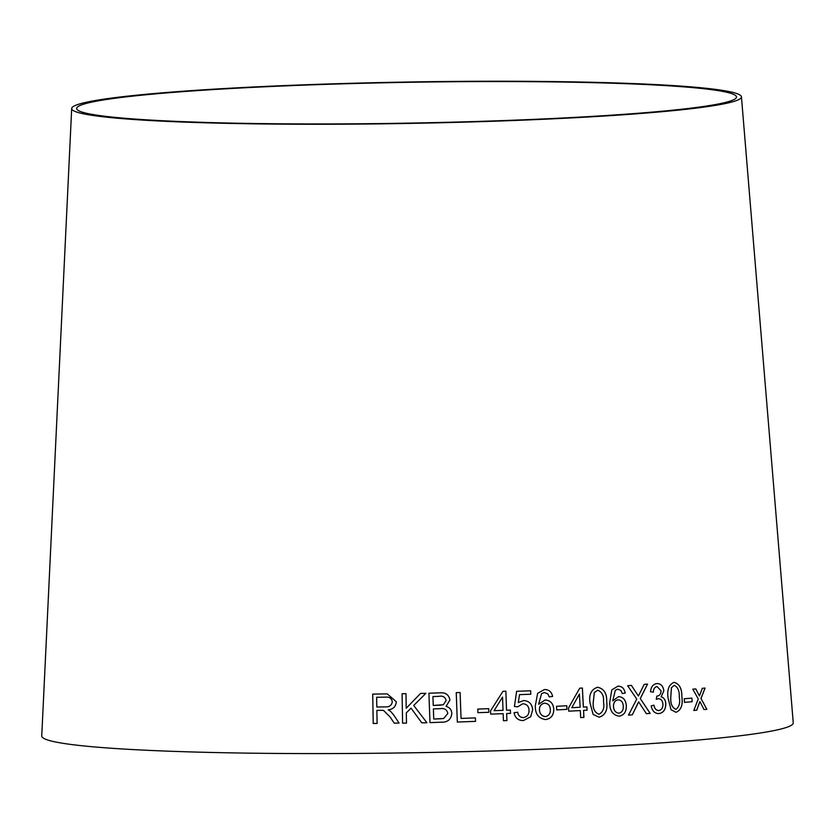 <?xml version="1.0" encoding="UTF-8"?>
<svg xmlns="http://www.w3.org/2000/svg" width="835" height="835" viewBox="0 0 835 835"><rect width="100%" height="100%" fill="white"/><g stroke="black" fill="none" stroke-linecap="round" stroke-linejoin="round"><path stroke-width="1.25" d="M741.438 96.818L793.25 722.797A375.813 23.234 179 0 1 417.907 752.679A375.813 23.234 179 0 1 41.75 735.917L71.685 108.508A334.929 20.708 179 0 1 282.261 85.681A334.929 20.708 179 0 1 741.438 96.818A334.929 20.708 179 0 1 406.927 123.455A334.929 20.708 179 0 1 71.685 108.508M706.827 709.301L701.014 698.509L705.053 688.082L702.308 688.322L699.427 695.993L695.805 688.906L692.799 689.167L698.258 698.947L693.822 710.46L696.745 710.199L699.876 701.494L704.009 709.552L706.827 709.301L701.014 698.509M692.152 701.713L691.912 698.091L684.293 698.749L684.533 702.371L692.152 701.713L691.871 698.091M668.063 697.945L670.996 709.687L676.047 712.318C681.12 710.115 683.061 704.928 681.871 696.766C681.965 688.51 679.366 683.708 674.054 682.362C668.898 684.543 666.894 689.731 668.063 697.945M656.832 683.583C653.085 684.136 650.976 686.861 650.517 691.745L653.367 692.163C653.461 688.896 654.703 687.028 657.093 686.537L661.049 690.816C660.923 694.135 659.514 695.899 656.821 696.108L656.279 699.292L658.199 698.728C660.923 698.749 662.51 700.534 662.948 704.072C662.969 707.84 661.581 710 658.763 710.575C656.174 710.418 654.577 708.623 653.951 705.178L651.185 705.888C652.25 711.086 654.838 713.643 658.951 713.56C663.428 712.871 665.714 709.604 665.808 703.748C665.526 699.96 663.992 697.663 661.205 696.87L663.846 690.67C663.021 685.827 660.683 683.468 656.832 683.583M646.373 713.685L650.152 713.372L640.299 698.582L647.542 684.084L644.213 684.356L638.399 696.014L631.406 685.389L627.617 685.692L636.74 699.083L628.504 715.125L632.335 714.812L638.608 701.817L646.373 713.685M626.334 705.7C625.843 700.043 623.265 697.006 618.578 696.599L612.733 700.847L615.343 690.253L617.848 689.146L620.958 690.524L622.263 693.541L625.238 693.092C624.329 688.447 621.877 686.14 617.879 686.172L611.794 689.898L609.738 702.423C609.634 710.564 612.775 715.146 619.163 716.179C624.048 715.24 626.438 711.754 626.334 705.7L626.292 705.7C625.812 700.043 623.234 697.006 618.547 696.599M589.969 702.715L593.153 714.499L599.175 717.223C605.375 715.136 607.88 709.99 606.701 701.776C607.035 693.52 604.008 688.677 597.609 687.247C591.337 689.334 588.79 694.49 589.969 702.715M583.383 707.068L582.381 688.04L579.73 688.197L568.562 707.882L568.729 711.19L580.304 710.554L580.669 717.589L583.916 717.401L583.55 710.376L587.099 710.178L586.922 706.88L583.352 707.068L582.35 688.04M556.715 709.927L566.944 709.364L566.777 705.742L556.548 706.295L556.736 709.927L566.965 709.364L566.756 705.742M553.751 709.051C553.24 703.394 550.369 700.377 545.151 699.991L538.638 704.249L541.581 693.655L544.368 692.539L547.843 693.895L549.273 696.912L552.613 696.442C551.622 691.797 548.887 689.501 544.42 689.564L537.636 693.311L535.308 705.846C535.141 713.988 538.596 718.559 545.683 719.561C551.152 718.611 553.835 715.104 553.751 709.051L553.73 709.051C553.219 703.394 550.348 700.377 545.13 699.991M518.305 702.59L519.537 694.636L530.778 694.229L530.653 690.785L516.635 691.297L514.433 706.483L517.721 706.807L522.773 703.769C526.666 703.957 528.753 706.107 529.025 710.209C529.108 714.426 527.209 716.889 523.336 717.599C520.132 717.401 518.253 715.616 517.69 712.245L514.036 712.693C515.101 717.964 518.243 720.584 523.441 720.563L530.695 716.743L532.667 709.76C532.125 703.968 529.098 700.899 523.576 700.555L518.284 702.59L519.537 694.636M510.498 713.393L510.394 710.084L506.532 710.23L505.864 691.192L502.994 691.286L490.583 710.804L490.709 714.113L503.161 713.664L503.411 720.699L506.928 720.574L506.668 713.539L510.509 713.393L510.394 710.084L506.542 710.23L505.864 691.192L502.983 691.286M488.851 712.297L488.726 708.664L477.787 709.061L477.923 712.693L488.851 712.297L488.726 708.664L477.777 709.072M456.244 692.653L457.309 722.035L475.533 721.377L475.397 717.902L461.045 718.424L460.106 692.507L456.244 692.653L460.106 692.507L461.045 718.424L475.397 717.902L475.522 721.377M428.908 693.238L439.941 692.841C445.535 692.372 448.865 694.751 449.929 700.012L446.067 706.389C449.606 707.36 451.526 709.666 451.829 713.309L451.829 713.309C451.161 719.436 447.623 722.411 441.193 722.223C447.623 722.411 451.171 719.436 451.829 713.309C451.537 709.666 449.616 707.36 446.067 706.389L449.929 700.012C448.865 694.751 445.535 692.361 439.941 692.841L428.908 693.238L429.983 722.63L442.132 722.16M426.925 722.734L413.722 705.471L425.871 693.332L420.589 693.426L406.217 708.257L405.977 693.676L402.084 693.749L402.595 723.152L406.488 723.089L406.301 712.892L411.039 708.122L421.779 722.818L426.925 722.734L416.279 708.811M394.183 723.141L390.206 717.098L383.536 710.418L381.376 710.314L383.526 710.418L390.195 717.098L394.183 723.141L399.067 723.058L393.828 715.146L390.54 711.295L388.171 709.865C393.17 709.27 395.873 706.556 396.291 701.724L387.273 693.885L372.713 694.104L373.214 723.517L377.096 723.444L376.867 710.387L382.138 710.303M284.098 85.932A329.982 20.405 179 0 1 736.48 96.912A329.982 20.405 179 0 1 406.916 123.152A329.982 20.405 179 0 1 76.632 108.425A329.982 20.405 179 0 1 284.098 85.932M387.273 693.885L372.713 694.104L373.224 723.517M386.344 697.141L385.916 697.131C389.538 696.849 391.667 698.404 392.293 701.786C391.615 705.512 389.235 707.214 385.154 706.869L376.815 707.015L376.637 697.288L385.916 697.131C389.538 696.849 391.667 698.404 392.293 701.786C391.615 705.512 389.235 707.214 385.154 706.869L376.804 707.015M418.22 700.972L425.871 693.332L420.589 693.426M418.095 696.004L406.217 708.257M405.977 693.676L402.084 693.749L402.595 723.152M411.039 708.122L416.435 715.511M440.776 705.158L433.261 705.45L432.927 696.567L438.803 696.359C442.853 695.576 445.285 696.985 446.13 700.607L443.302 704.75L433.261 705.45L432.937 696.567M441.068 718.758L433.751 719.019L433.386 708.915L440.181 708.664C444.408 708.017 446.955 709.614 447.821 713.455L443.698 718.517L433.751 719.019L433.386 708.915M506.908 720.574L506.668 713.539M503.025 710.355L494.059 710.679L502.545 697.11L503.035 710.355L494.049 710.679L502.555 697.11M530.768 694.229L530.653 690.785L516.614 691.297M517.7 706.807L522.773 703.769M523.315 717.599L523.336 717.599C520.121 717.401 518.243 715.616 517.669 712.245M523.42 720.563L530.695 716.743L532.667 709.76M532.646 709.76C532.104 703.968 529.077 700.899 523.555 700.555M545.662 719.561C551.131 718.611 553.814 715.104 553.73 709.051M538.617 704.26L541.581 693.655M541.56 693.655L544.368 692.539M549.253 696.912L552.613 696.442C551.601 691.797 548.866 689.501 544.399 689.564M545.453 716.607L545.474 716.607C541.758 716.169 539.754 713.925 539.441 709.865C539.41 706.045 541.132 703.822 544.618 703.206C548.198 703.487 550.098 705.575 550.328 709.468C550.557 713.393 548.929 715.772 545.474 716.607C541.779 716.169 539.775 713.925 539.462 709.865C539.42 706.045 541.153 703.822 544.639 703.206L544.639 703.206M568.708 711.19L580.304 710.554M580.649 717.589L583.916 717.401M583.884 717.411L583.55 710.376M583.529 710.376L587.099 710.178M587.068 710.178L586.901 706.88M571.798 707.704L579.417 694.021L580.137 707.255L571.798 707.704L579.448 694.021M599.144 717.223C605.344 715.146 607.849 709.99 606.669 701.776L606.701 701.776C607.003 693.52 603.976 688.677 597.589 687.247M594.332 692.518L597.735 690.232C602.087 691.985 604.018 695.889 603.496 701.964C604.623 707.903 603.131 712.004 599.019 714.259C594.656 712.474 592.725 708.571 593.236 702.527L594.332 692.518L597.735 690.232M599.019 714.259L598.987 714.269C594.624 712.474 592.704 708.571 593.205 702.527L594.363 692.518M619.132 716.179C624.016 715.251 626.407 711.754 626.292 705.7M615.343 690.253L612.733 700.847M615.311 690.253L617.848 689.146M622.232 693.541L625.238 693.092M625.206 693.092C624.298 688.447 621.845 686.14 617.848 686.182M618.923 713.215L618.954 713.215C615.593 712.766 613.777 710.512 613.474 706.452C613.422 702.632 614.967 700.419 618.109 699.824L618.14 699.824C621.334 700.116 623.046 702.204 623.275 706.107C623.495 710.032 622.054 712.401 618.954 713.215C615.625 712.766 613.808 710.512 613.506 706.452C613.454 702.632 614.998 700.419 618.14 699.824M646.332 713.685L650.152 713.372M650.121 713.372L640.299 698.582M640.257 698.582L647.511 684.084M631.375 685.389L638.399 696.014M628.473 715.125L632.335 714.812M632.304 714.823L637.637 704.103M637.596 704.114L638.608 701.817M658.909 713.56C663.387 712.881 665.672 709.604 665.766 703.759C665.485 699.96 663.95 697.674 661.163 696.87L663.846 690.67C662.98 685.827 660.642 683.468 656.79 683.594M653.325 692.163C653.429 688.906 654.671 687.028 657.051 686.537L657.093 686.537M656.237 699.292L658.199 698.728M653.92 705.178C654.536 708.623 656.143 710.428 658.721 710.575L658.763 710.575M676.016 712.328C681.078 710.115 683.02 704.928 681.83 696.776L681.871 696.766M681.83 696.776C681.924 688.51 679.325 683.708 674.012 682.362M671.444 687.696L674.221 685.347C677.863 687.038 679.544 690.921 679.252 696.995C680.337 702.924 679.199 707.047 675.849 709.364C672.154 707.652 670.463 703.769 670.745 697.726L671.444 687.696L674.221 685.347M670.745 697.726L671.486 687.696M675.818 709.364L675.849 709.364C672.196 707.652 670.505 703.769 670.787 697.716M684.491 702.371L692.111 701.713M703.957 709.562L706.775 709.301M700.962 698.509L705.011 688.082M698.3 693.697L699.427 695.993M698.248 693.697L695.764 688.906M693.781 710.46L696.745 710.199M696.693 710.199L699.876 701.494"/></g></svg>

